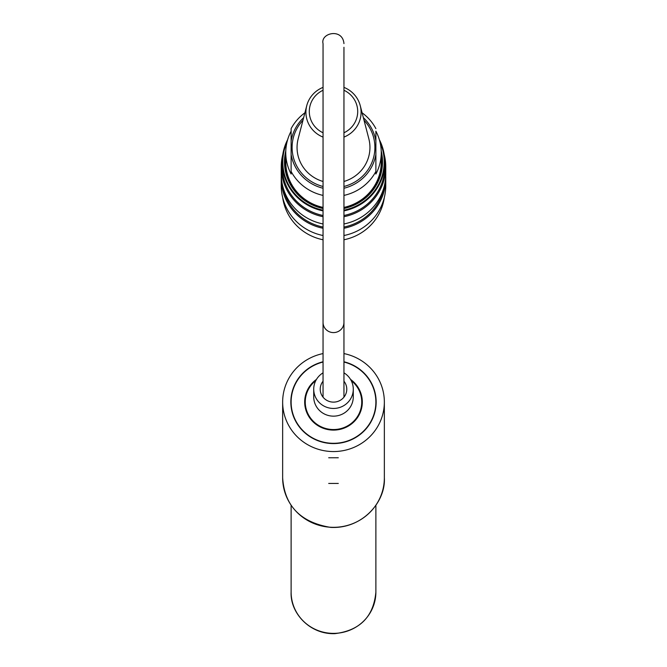 <?xml version="1.0" encoding="UTF-8"?>
<svg xmlns="http://www.w3.org/2000/svg" width="667" height="667" viewBox="0 0 667 667"><rect width="100%" height="100%" fill="white"/><g stroke="black" fill="none" stroke-linecap="round" stroke-linejoin="round"><path stroke-width="1" d="M384.175 154.394A52.259 50.892 180 0 1 385.759 166.833A52.259 50.892 180 0 1 343.955 216.7M323.045 216.7A52.259 50.892 180 0 1 281.241 166.833A52.259 50.892 180 0 1 282.825 154.394M385.759 166.833L385.759 174.087A52.259 50.892 0 0 1 343.955 223.962M281.241 166.833L281.241 174.087A52.259 50.892 0 0 0 323.045 223.962M385.718 176.238A52.259 50.892 180 0 1 385.759 178.389A52.259 50.892 180 0 1 343.955 228.264M323.045 228.264A52.259 50.892 180 0 1 281.241 178.389A52.259 50.892 180 0 1 281.282 176.238M385.759 178.389L385.759 185.651A52.259 50.892 0 0 1 343.955 235.518M281.241 178.389L281.241 185.651A52.259 50.892 0 0 0 323.045 235.518M286.952 142.263A50.709 49.383 0 0 0 282.791 161.856A50.709 49.383 0 0 0 323.045 210.18M343.955 210.18A50.709 49.383 0 0 0 380.048 142.263M323.045 208.496A49.016 47.732 180 0 1 284.484 161.856A49.016 47.732 180 0 1 285.784 150.925M381.216 150.925A49.016 47.732 180 0 1 343.955 208.496M323.045 210.872A51.276 49.933 180 0 1 282.224 161.989A51.276 49.933 180 0 1 287.66 139.611M379.34 139.611A51.276 49.933 180 0 1 384.776 161.989L384.776 166.608A51.276 49.933 180 0 1 343.955 215.491M323.045 215.491A51.276 49.933 180 0 1 282.224 166.608L282.224 161.989M384.776 161.989A51.276 49.933 180 0 1 343.955 210.872M282.683 197.54A51.276 49.933 0 0 0 323.045 239.77M343.955 239.77A51.276 49.933 0 0 0 384.317 197.54M383.767 188.036A51.276 49.933 180 0 1 343.955 227.055M323.045 227.055A51.276 49.933 180 0 1 283.233 188.036M323.045 207.837A48.166 46.907 180 0 1 285.334 162.048A48.166 46.907 180 0 1 285.759 155.845M381.241 155.845A48.166 46.907 180 0 1 343.955 207.837M323.045 90.262A24.204 23.57 0 0 0 309.296 111.514A24.204 23.57 0 0 0 323.045 132.775M343.955 132.775A24.204 23.57 0 0 0 357.704 111.514A24.204 23.57 0 0 0 343.955 90.262M343.955 87.377A27.589 26.863 180 0 1 360.247 105.661A27.589 26.863 180 0 1 361.089 112.239A27.589 26.863 180 0 1 343.955 137.102M323.045 137.102A27.589 26.863 180 0 1 306.753 105.661A27.589 26.863 180 0 1 323.045 87.377M343.955 181.474A36.443 35.493 0 0 0 369.943 147.474A36.443 35.493 0 0 0 368.834 138.786L360.247 105.661M306.753 105.661L298.166 138.786A36.443 35.493 0 0 0 323.045 181.474M323.045 195.406A47.741 46.49 180 0 1 291.12 171.461L291.12 128.623A47.741 46.49 180 0 1 304.902 112.815M375.88 171.461L375.88 174.029A47.741 46.49 0 0 0 381.241 152.61A47.741 46.49 0 0 0 375.88 131.191L375.88 171.461A47.741 46.49 180 0 1 343.955 195.406M375.88 131.191L375.88 154.394A42.93 41.804 180 0 1 343.955 188.244M362.098 112.815A47.741 46.49 180 0 1 375.88 128.623M323.045 188.244A42.93 41.804 180 0 1 291.12 154.394L291.12 131.191A47.741 46.49 0 0 0 285.759 152.61A47.741 46.49 0 0 0 291.12 174.029L291.12 171.461M285.759 152.61L285.759 162.048A47.741 46.49 0 0 0 323.045 207.42M343.955 207.42A47.741 46.49 0 0 0 381.241 162.048L381.241 152.61M343.955 397.165L343.955 47.299M343.955 372.845A19.777 19.26 180 0 1 353.277 389.195L353.277 396.898A19.777 19.26 180 0 1 326.346 414.849A19.777 19.26 180 0 1 313.723 396.898L313.723 389.195A19.777 19.26 180 0 1 323.045 372.845M353.277 389.195A19.777 19.26 180 0 1 326.346 407.145A19.777 19.26 180 0 1 313.723 389.195M351.192 380.59A28.247 27.514 180 0 1 361.747 402.034A28.247 27.514 180 0 1 323.278 427.68A28.247 27.514 180 0 1 305.253 402.034A28.247 27.514 180 0 1 315.808 380.59M343.955 381.224A13.282 12.931 180 0 1 328.698 401.251A13.282 12.931 180 0 1 323.045 381.224M343.955 353.577A50.85 49.516 180 0 1 384.35 402.034A50.85 49.516 180 0 1 333.5 451.559A50.85 49.516 180 0 1 282.65 402.034A50.85 49.516 180 0 1 323.045 353.577M338.302 483.442L328.698 483.442L338.302 483.442M338.302 457.754L328.698 457.754L338.302 457.754M343.955 361.764A42.655 41.546 180 0 1 376.155 402.034A42.655 41.546 180 0 1 333.5 443.58A42.655 41.546 180 0 1 290.845 402.034A42.655 41.546 180 0 1 323.045 361.764M343.955 362.048A42.38 41.271 180 0 1 375.88 402.034A42.38 41.271 180 0 1 333.5 443.305A42.38 41.271 180 0 1 291.12 402.034A42.38 41.271 180 0 1 323.045 362.048M291.12 402.034L291.12 406.812M291.12 505.261L291.12 592.104C290.07 612.673 309.571 634.575 334.842 633.65C359.905 630.557 373.587 616.708 375.88 592.104A42.38 41.271 180 0 1 333.5 633.375A42.38 41.271 180 0 1 291.12 592.104M350.525 379.398A28.814 28.064 180 0 1 362.314 402.034A28.814 28.064 180 0 1 333.5 430.098A28.814 28.064 180 0 1 304.686 402.034A28.814 28.064 180 0 1 316.475 379.398M343.955 186.477A41.396 40.312 0 0 0 374.362 153.935A41.396 40.312 0 0 0 364.032 120.252M302.968 120.252A41.396 40.312 0 0 0 323.045 186.477M291.12 140.995A42.93 41.804 180 0 1 303.643 117.659M363.357 117.659A42.93 41.804 180 0 1 375.88 140.995M323.045 397.165L323.045 322.411A10.455 10.18 -0 0 0 333.5 332.591A10.455 10.18 -0 0 0 343.955 322.411M384.35 477.805A50.85 49.516 180 0 1 333.5 527.33A50.85 49.516 180 0 1 282.65 477.805C284.484 505.869 300.5 522.403 330.682 527.397C362.273 529.098 385.818 501.959 384.35 477.805L384.35 402.034M323.045 47.299L323.045 111.514M343.955 43.605C342.621 27.739 320.327 32.958 323.045 43.605L323.045 322.411M305.253 402.034L305.253 407.57M361.747 402.034L361.747 407.57M282.65 402.034L282.65 477.805M375.88 402.034L375.88 406.812M375.88 505.261L375.88 592.104"/></g></svg>
